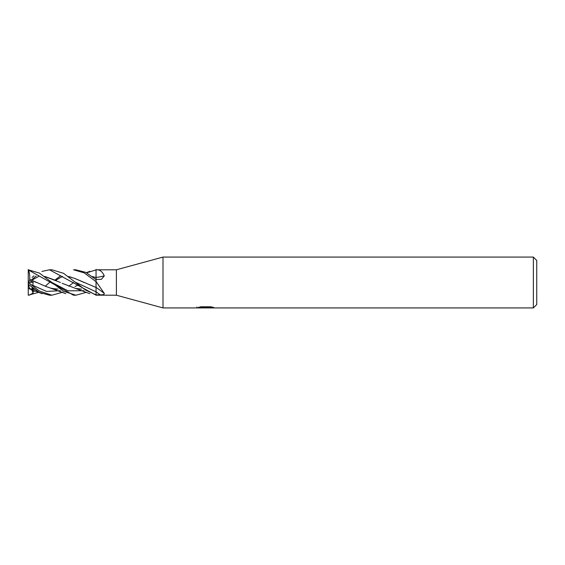 <?xml version="1.0" encoding="UTF-8"?>
<svg xmlns="http://www.w3.org/2000/svg" width="565" height="565" viewBox="0 0 565 565"><rect width="100%" height="100%" fill="white"/><g stroke="black" fill="none" stroke-linecap="round" stroke-linejoin="round"><path stroke-width="0.85" d="M533.36 307.925L533.36 257.075L536.75 260.465L536.75 304.535L533.36 307.925L163.003 307.925L116.39 295.213L96.05 295.17L96.05 287.387A215.216 168.582 -155.6 0 1 104.278 293.376C104.384 294.464 103.035 294.951 100.231 294.838L96.05 294.859M116.39 295.213L116.39 269.788L163.003 257.075L533.36 257.075M96.05 269.865A213.994 121.171 -161.9 0 0 96.403 269.802L116.39 269.788M86.636 272.81L96.403 269.802C99.8 269.54 102.42 271.581 104.278 275.925L101.425 279.287L96.05 279.513L96.05 281.497L104.278 293.376M163.003 307.925L163.003 257.075L163.003 307.925M205.363 307.925L196.903 307.869M196.903 307.021L196.903 307.876L206.395 307.445L198.266 307.445L200.914 306.774L210.943 306.774L213.853 307.522L205.356 307.925M204.099 307.925L202.418 307.678M207.969 307.522L205.399 307.925M207.969 307.911L207.969 307.063L209.241 306.774M206.395 306.774L206.395 307.445M73.549 269.788L75.95 269.788L73.549 269.788L84.143 272.86L96.05 281.66A213.994 167.628 -155.6 0 1 96.403 281.907M92.208 276.518L96.05 277.556A215.216 121.863 -161.9 0 0 104.278 275.925M41.902 271.44L49.48 269.788L51.945 269.788L49.48 269.788L96.05 295.17M96.05 294.881L85.668 290.12L63.541 273.319L51.945 269.788M68.372 276.511L75.032 278.51L96.05 287.472L96.05 279.611L85.725 272.351L75.767 269.788M38.639 292.317L28.25 295.213L28.25 269.788L39.444 273.1L51.874 282.444L67.955 290.813L84.037 290.721M86.396 292.31L75.95 295.213L73.549 295.213L28.25 269.908M73.549 295.213L75.943 295.213L63.541 291.3L51.874 282.444M62.694 292.19L51.945 295.213L49.586 295.213M28.25 284.23L39.253 292.38L49.48 295.213L51.945 295.213L39.458 291.067L28.25 282.479M96.05 287.458L96.05 288.764M68.344 276.49L71.324 277.253M75.025 278.51L84.058 282.458M45.257 286.215L49.48 282.5M36.209 276.031L31.266 280.078M29.324 295.191L33.151 292.967L32.495 289.902M92.18 276.497L96.05 277.613L96.05 279.513M34.38 289.407L30.468 288.877L34.338 289.379M29.761 288.877L28.116 283.828M96.05 269.413L96.05 277.641M68.866 286.215L73.549 282.5M60.278 276.024L54.989 280.071M29.324 283.256L33.151 286.038L32.756 285.29L33.201 282.175L29.761 280.713L29.712 279.371L45.666 286.384L50.568 288.101L56.662 289.245M75.032 286.49L77.13 285.6L75.025 286.49M29.712 279.4C29.896 274.957 29.366 271.687 28.116 269.576M30.468 279.724L36.344 282.465M75.032 288.199L62.157 283.326M60.37 282.451L44.734 276.469M45.666 276.73L56.662 280.777M32.057 277.429L33.971 275.889M32.057 287.571L33.201 289.103M33.151 292.967L31.541 289.527M28.278 282.5L33.201 282.175M29.761 280.713L28.25 281.829M96.05 291.801A214.213 167.798 -155.6 0 1 100.231 294.838M32.756 279.71L38.667 276.419M75.858 282.422L96.05 291.815M32.756 291.653L36.301 290.721M55.603 280.332L62.489 276.419M32.756 285.29L46.563 291.42L60.37 290.714M206.395 307.078L207.969 307.078M33.971 289.111L29.705 288.715M28.335 288.454L42.206 293.68M89.807 271.32L86.396 272.69M58.033 289.118L52.185 288.489M50.568 288.101L65.766 293.687M81.565 289.111L76.19 288.496M74.615 288.079L89.807 293.68"/></g></svg>
